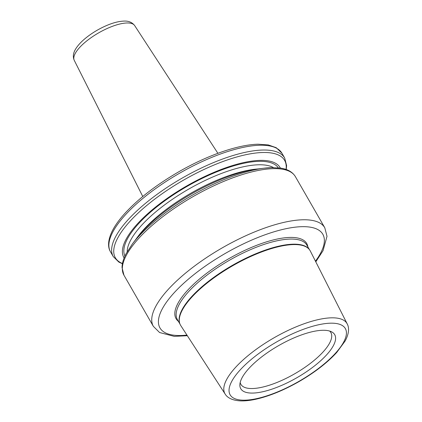 <?xml version="1.0" encoding="UTF-8"?>
<svg xmlns="http://www.w3.org/2000/svg" width="422" height="422" viewBox="0 0 422 422"><rect width="100%" height="100%" fill="white"/><g stroke="black" fill="none" stroke-linecap="round" stroke-linejoin="round"><path stroke-width="0.63" d="M225.169 394.079L180.743 325.536A74.747 25.478 -29.9 0 1 179.529 322.635A74.747 25.478 -29.9 0 1 218.216 274.838A74.747 25.478 -29.9 0 1 293.332 244.586A74.747 25.478 -29.9 0 1 308.419 248.521A74.747 25.478 -29.9 0 1 310.318 251.027L347.211 323.906A70.4 23.996 -29.9 0 0 331.212 317.835A70.4 23.996 -29.9 0 0 257.035 348.736A70.4 23.996 -29.9 0 0 225.169 394.079C227.015 397.255 231.662 400.552 240.951 400.9C245.319 401.005 250.241 400.462 255.721 399.265C269.067 396.247 283.32 390.461 298.481 381.894C314.29 372.795 327.029 363.004 336.682 352.518L345.185 340.934C349.49 332.847 349.057 327.171 347.211 323.906M178.406 321.348A75.374 25.689 -29.9 0 1 206.986 273.039A75.374 25.689 -29.9 0 1 289.83 237.433A75.374 25.689 -29.9 0 1 307.87 246.902M315.793 261.846L323.046 250.663L327.003 236.309L324.792 227.774A98.875 33.697 -29.9 0 0 302.616 219.788A98.875 33.697 -29.9 0 0 199.142 262.684A98.875 33.697 -29.9 0 0 153.36 326.354L123.957 275.218A98.875 33.697 -29.9 0 1 169.739 211.549A98.875 33.697 -29.9 0 1 273.213 168.658A98.875 33.697 -29.9 0 1 295.389 176.644C292.557 172.012 287.64 169.175 280.646 168.13L271.562 167.618L264.135 168.193A97.64 33.28 -29.9 0 0 132.376 243.953L136.211 238.905A90.134 30.722 -29.9 0 1 257.842 168.964L264.135 168.193A97.64 33.28 -29.9 0 1 271.42 167.629M124.121 257.942A90.134 30.722 -29.9 0 1 186.693 185.965A90.134 30.722 -29.9 0 1 280.377 168.093M329.656 331.064A51.911 17.692 -29.9 0 1 330.88 332.578A51.911 17.692 -29.9 0 1 317.344 357.624A51.911 17.692 -29.9 0 1 271.868 384.384A51.911 17.692 -29.9 0 1 240.878 384.331A51.911 17.692 -29.9 0 1 240.187 382.506M320.583 360.81A54.195 18.468 -29.9 0 1 268.387 390.271A54.195 18.468 -29.9 0 1 239.865 384.743A54.195 18.468 -29.9 0 1 278.525 345.665A54.195 18.468 -29.9 0 1 331.745 331.908A54.195 18.468 -29.9 0 1 320.583 360.81M142.768 196.504L74.256 60.335A34.852 11.879 -29.9 0 1 90.762 37.906A34.852 11.879 -29.9 0 1 126.975 22.973A34.852 11.879 -29.9 0 1 134.671 25.594L217.9 153.307M330.437 323.189A66.449 22.646 -29.9 0 1 301.266 380A66.449 22.646 -29.9 0 1 231.499 381.847A66.449 22.646 -29.9 0 1 330.437 323.189M179.846 323.721A74.673 25.452 -29.9 0 1 216.09 275.719A74.673 25.452 -29.9 0 1 293.026 244.185A74.673 25.452 -29.9 0 1 309.199 249.339M179.988 324.101L177.372 319.549A74.673 25.452 -29.9 0 1 211.944 271.462A74.673 25.452 -29.9 0 1 290.088 239.074A74.673 25.452 -29.9 0 1 306.836 245.103L309.453 249.655M186.935 335.089A93.932 32.014 -29.9 0 1 181.55 285.277A93.932 32.014 -29.9 0 1 301.756 226.683A93.932 32.014 -29.9 0 1 315.461 261.186M295.389 176.644L324.792 227.774M136.185 238.942A86.025 29.318 -29.9 0 1 257.884 168.958M127.175 251.712A86.025 29.318 -29.9 0 1 175.214 197.433A86.025 29.318 -29.9 0 1 258.449 164.786A86.025 29.318 -29.9 0 1 273.456 167.597M124.938 256.033A88.493 30.162 -29.9 0 1 167.149 199.1A88.493 30.162 -29.9 0 1 258.876 161.336A88.493 30.162 -29.9 0 1 278.32 167.835M122.449 263.523A97.64 33.28 -29.9 0 1 150.923 202.091A97.64 33.28 -29.9 0 1 262.721 152.506A97.64 33.28 -29.9 0 1 286.042 169.454M122.412 263.729L118.851 262.088L113.26 256.608A98.875 33.697 -29.9 0 1 159.036 192.938A98.875 33.697 -29.9 0 1 262.516 150.047A98.875 33.697 -29.9 0 1 284.692 158.034L286.607 165.619L286.237 169.523M113.26 256.608L110.501 251.813A98.875 33.697 -29.9 0 1 156.277 188.143A98.875 33.697 -29.9 0 1 259.757 145.252A98.875 33.697 -29.9 0 1 281.933 153.233L284.692 158.034M74.256 60.335C72.595 56.611 73.228 52.56 76.155 48.182C78.249 45.012 81.209 41.825 85.033 38.634C91.585 33.222 98.933 28.786 107.072 25.325C113.333 22.698 118.909 21.29 123.794 21.1C128.52 20.81 132.149 22.308 134.671 25.594M153.36 326.354L159.579 332.525L174.217 336.366L187.336 335.712M132.376 243.953L125.914 254.023C123.377 258.908 122.09 263.418 122.042 267.559L123.957 275.218M110.501 251.813C108.106 248.02 107.151 241.236 112.442 230.634C115.185 225.327 119.204 219.72 124.501 213.812C137.983 199.005 155.966 185.068 178.437 171.991C206.954 155.486 237.897 144.614 258.1 144.213L268.265 144.915L276.225 147.695L281.933 153.233"/></g></svg>
